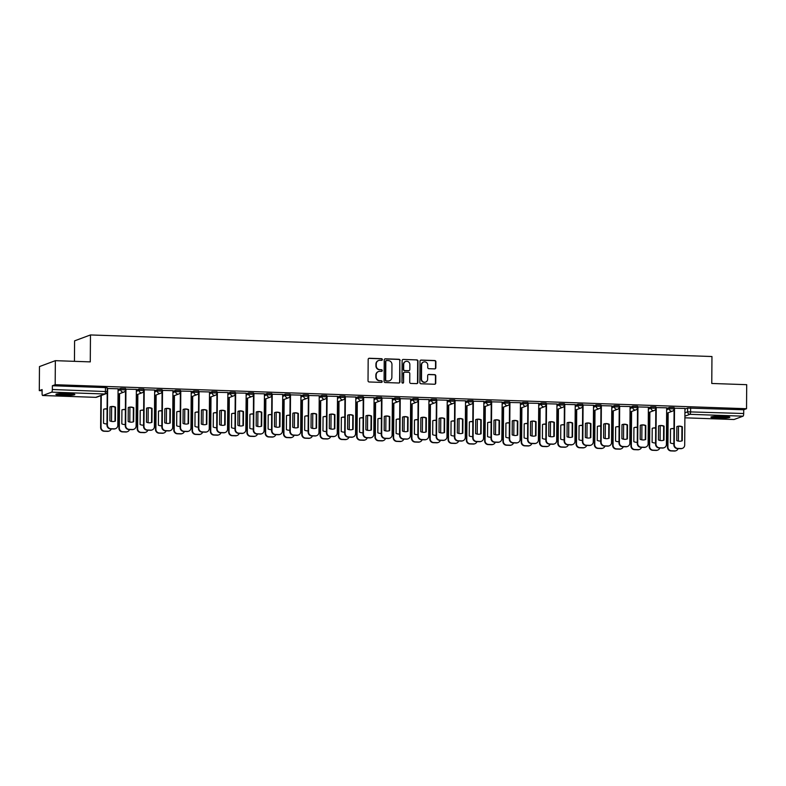 <?xml version="1.0" encoding="UTF-8"?>
<svg xmlns="http://www.w3.org/2000/svg" width="786" height="786" viewBox="0 0 786 786"><rect width="100%" height="100%" fill="white"/><g stroke="black" fill="none" stroke-linecap="round" stroke-linejoin="round"><path stroke-width="1.18" d="M382.36 359.546A0.835 0.806 69.6 0 0 381.554 358.691L369.332 358.259A1.189 1.15 69.6 0 0 368.172 359.408L368.025 380.748A1.189 1.15 69.6 0 0 369.165 381.976L381.387 382.399A0.835 0.806 69.6 0 0 382.202 381.603A0.835 0.806 69.6 0 0 381.397 380.738L379.815 380.689A3.812 3.665 69.6 0 1 376.16 376.769L376.18 374.991A3.812 3.665 69.6 0 1 379.884 371.316L381.465 371.375A0.835 0.806 69.6 0 0 382.281 370.57A0.835 0.806 69.6 0 0 381.475 369.715L379.893 369.656A3.812 3.665 69.6 0 1 376.239 365.736L376.258 363.957A3.812 3.665 69.6 0 1 379.962 360.293L381.544 360.352A0.835 0.806 69.6 0 0 382.36 359.546M381.672 360.342A0.835 0.806 69.6 0 0 381.239 358.809L369.017 358.377A1.189 1.15 69.6 0 0 368.752 358.406M381.524 382.399A0.835 0.806 69.6 0 0 381.082 380.856L379.815 380.689M381.603 371.365A0.835 0.806 69.6 0 0 381.161 369.833L379.893 369.656M67.842 393.531A9.471 0.973 -179.6 0 0 55.894 394.385A9.471 0.973 -179.6 0 0 62.89 395.378A9.471 0.973 -179.6 0 0 74.837 394.523A9.471 0.973 -179.6 0 0 67.842 393.531M722.855 416.285A9.471 0.973 -179.6 0 0 710.908 417.14A9.471 0.973 -179.6 0 0 717.903 418.123A9.471 0.973 -179.6 0 0 729.85 417.268A9.471 0.973 -179.6 0 0 722.855 416.285M434.687 368.889A1.189 1.15 69.6 0 0 435.837 367.75L435.886 361.757A1.189 1.15 69.6 0 0 434.737 360.538L421.168 360.067A1.189 1.15 69.6 0 0 420.009 361.206L419.852 382.556A1.189 1.15 69.6 0 0 421.001 383.774L434.579 384.246A1.189 1.15 69.6 0 0 435.739 383.106L435.788 375.875A1.189 1.15 69.6 0 0 434.638 374.647L428.832 374.441A1.189 1.15 69.6 0 0 427.672 375.59L427.653 379.176A3.193 3.065 69.6 0 1 425.678 382.055A3.193 3.065 69.6 0 1 421.493 378.96L421.591 364.91A3.193 3.065 69.6 0 1 423.556 362.032A3.193 3.065 69.6 0 1 427.751 365.126L427.731 367.465A1.189 1.15 69.6 0 0 428.871 368.693L434.687 368.889M51.689 392.155L42.699 395.496A2.427 0.629 -88 0 1 42.631 395.505A2.427 0.629 -88 0 1 42.08 393.314L42.11 389.571L39.3 390.622L39.467 366.581L55.344 360.666L90.272 361.884L90.469 334.944L711.959 356.53L711.772 383.47L746.7 384.678L746.533 408.72L55.177 384.708L52.367 385.749L52.338 389.502L107.23 391.595L107.26 387.852L105.471 387.596L105.442 391.34A2.427 0.629 -88 0 1 104.793 393.992L51.689 392.155A2.427 0.629 -88 0 0 52.338 389.502M55.344 360.666L55.177 384.708M400.103 360.519A1.189 1.15 69.6 0 0 398.954 359.29L385.386 358.819A1.189 1.15 69.6 0 0 384.226 359.968L384.069 381.308A1.189 1.15 69.6 0 0 385.219 382.536L398.797 383.008A1.189 1.15 69.6 0 0 399.956 381.858L399.779 360.636A1.189 1.15 69.6 0 0 398.64 359.408L385.061 358.937A1.189 1.15 69.6 0 0 384.806 358.956M403.277 359.438L416.845 359.909A1.189 1.15 69.6 0 1 417.995 361.138L417.847 382.487A1.189 1.15 69.6 0 1 416.688 383.627L410.872 383.43A1.189 1.15 69.6 0 1 409.732 382.202L409.791 373.546A1.189 1.15 69.6 0 0 408.651 372.318L404.79 372.181A1.189 1.15 69.6 0 0 403.64 373.33L403.572 382.34A0.835 0.806 69.6 0 1 403.061 383.096A0.835 0.806 69.6 0 1 401.96 382.291L402.118 360.587A1.189 1.15 69.6 0 1 403.277 359.438L416.845 359.909M684.94 409.084L687.642 408.072L687.612 411.825L743.694 413.515A2.427 0.629 92 0 1 743.045 416.167L734.055 419.508A2.427 0.629 92 0 1 733.986 419.518A2.427 0.629 92 0 1 733.928 419.508M39.3 390.622L42.1 390.711M74.444 361.334L74.591 340.849L90.469 334.944M746.533 408.72L743.723 409.761L743.694 413.515M118.077 388.775L107.26 388.51M136.361 389.404L125.544 389.139M154.655 390.043L143.828 389.777M172.94 390.671L162.113 390.416M191.224 391.31L180.397 391.045M209.508 391.949L198.691 391.683M217.368 392.185L217.113 428.802A3.645 3.498 69.6 0 0 220.601 432.546L224 432.664A3.645 3.498 69.6 0 0 227.537 429.156L227.891 392.548L216.975 392.312M235.653 392.813L235.397 429.431A3.645 3.498 69.6 0 0 238.885 433.174L242.285 433.292A3.645 3.498 69.6 0 0 245.831 429.795L246.175 393.187L235.26 392.951M253.937 393.452L253.681 430.07A3.645 3.498 69.6 0 0 257.169 433.813L260.569 433.931A3.645 3.498 69.6 0 0 264.116 430.433L264.46 393.815L253.544 393.59M272.221 394.091L271.966 430.699A3.645 3.498 69.6 0 0 275.454 434.452L278.853 434.57A3.645 3.498 69.6 0 0 282.4 431.062L282.744 394.454L271.828 394.218M300.94 395.122L290.113 394.857M319.224 395.761L308.407 395.496M337.508 396.39L326.691 396.124M355.803 397.028L344.975 396.763M374.087 397.667L363.26 397.402M392.371 398.296L381.544 398.03M410.656 398.934L399.838 398.669M428.94 399.563L418.123 399.308M447.234 400.202L436.407 399.936M465.518 400.84L454.691 400.575M473.369 401.076L473.113 437.694A3.645 3.498 69.6 0 0 476.601 441.437L480 441.555A3.645 3.498 69.6 0 0 483.547 438.048L483.891 401.44L472.976 401.204M491.653 401.705L491.397 438.323A3.645 3.498 69.6 0 0 494.895 442.066L498.295 442.184A3.645 3.498 69.6 0 0 501.832 438.686L502.175 402.078L491.26 401.843M509.937 402.344L509.682 438.961A3.645 3.498 69.6 0 0 513.179 442.705L516.579 442.823A3.645 3.498 69.6 0 0 520.116 439.325L520.46 402.707L509.554 402.481M528.231 402.982L527.976 439.59A3.645 3.498 69.6 0 0 531.464 443.343L534.863 443.461A3.645 3.498 69.6 0 0 538.4 439.954L538.754 403.346L527.838 403.11M556.95 404.014L546.123 403.749M575.234 404.652L564.407 404.387M593.518 405.281L582.691 405.016M611.803 405.92L600.985 405.655M630.087 406.549L619.27 406.293M648.371 407.187L637.554 406.922M666.666 407.826L655.838 407.561M684.95 408.455L674.123 408.189M666.656 408.445L669.358 407.443L669.348 408.769L674.123 408.867L674.133 407.541L669.358 407.443M648.371 407.806L651.073 406.804L651.063 408.13L655.838 408.229L655.848 406.902L651.073 406.804M630.087 407.177L632.789 406.175L632.779 407.502L637.544 407.6L637.554 406.274L632.789 406.175M611.803 406.539L614.495 405.537L614.485 406.863L619.26 406.961L619.27 405.635L614.495 405.537M593.518 405.9L596.21 404.898L596.201 406.234L600.976 406.333L600.985 404.996L596.21 404.898M575.224 405.271L577.926 404.269L577.916 405.596L582.691 405.694L582.701 404.368L577.926 404.269M556.94 404.633L559.642 403.631L559.632 404.957L564.407 405.055L564.417 403.729L559.642 403.631M538.656 404.004L541.358 402.992L541.348 404.328L546.113 404.426L546.123 403.09L541.358 402.992M520.371 403.365L523.063 402.363L523.054 403.69L527.828 403.788L527.838 402.461L523.063 402.363M502.087 402.727L504.779 401.725L504.769 403.051L509.544 403.149L509.554 401.823L504.779 401.725M483.793 402.098L486.495 401.086L486.485 402.422L491.26 402.52L491.27 401.184L486.495 401.086M465.509 401.459L468.21 400.457L468.201 401.784L472.976 401.882L472.985 400.555L468.21 400.457M447.224 400.821L449.926 399.819L449.916 401.145L454.691 401.243L454.701 399.917L449.926 399.819M428.94 400.192L431.642 399.18L431.632 400.516L436.397 400.614L436.407 399.288L431.642 399.18M410.656 399.553L413.348 398.551L413.338 399.877L418.113 399.976L418.123 398.649L413.348 398.551M392.371 398.915L395.063 397.913L395.053 399.239L399.828 399.337L399.838 398.011L395.063 397.913M374.077 398.286L376.779 397.284L376.769 398.61L381.544 398.708L381.554 397.382L376.779 397.284M355.793 397.647L358.495 396.645L358.485 397.971L363.26 398.07L363.27 396.743L358.495 396.645M337.508 397.018L340.21 396.006L340.2 397.343L344.975 397.441L344.975 396.105L340.21 396.006M319.224 396.38L321.916 395.378L321.906 396.704L326.681 396.802L326.691 395.476L321.916 395.378M300.94 395.741L303.632 394.739L303.622 396.065L308.397 396.164L308.407 394.837L303.632 394.739M282.646 395.112L285.347 394.1L285.338 395.437L290.113 395.535L290.122 394.199L285.347 394.1M264.361 394.474L267.063 393.472L267.053 394.798L271.828 394.896L271.838 393.57L267.063 393.472M246.077 393.835L248.779 392.833L248.769 394.159L253.544 394.258L253.554 392.931L248.779 392.833M227.793 393.206L230.495 392.194L230.485 393.531L235.25 393.629L235.26 392.293L230.495 392.194M209.508 392.568L212.2 391.566L212.191 392.892L216.965 392.99L216.975 391.664L212.2 391.566M191.224 391.929L193.916 390.927L193.906 392.253L198.681 392.352L198.691 391.025L193.916 390.927M172.93 391.3L175.632 390.298L175.622 391.625L180.397 391.723L180.407 390.396L175.632 390.298M154.645 390.662L157.347 389.66L157.338 390.986L162.113 391.084L162.122 389.758L157.347 389.66M136.361 390.023L139.063 389.021L139.053 390.347L143.828 390.455L143.828 389.119L139.063 389.021M118.077 389.394L120.769 388.392L120.769 389.718L125.534 389.817L125.544 388.49L120.769 388.392M743.723 409.761L687.642 408.072M52.367 385.749L105.471 387.596M125.505 391.575L124.787 391.556M143.789 392.214L143.072 392.185M162.073 392.843L161.366 392.823M180.358 393.481L179.65 393.462M198.652 394.12L197.934 394.091M216.936 394.749L216.219 394.729M235.22 395.387L234.503 395.358M253.505 396.026L252.787 395.997M271.789 396.655L271.082 396.635M290.083 397.294L289.366 397.264M308.367 397.932L307.65 397.903M326.652 398.561L325.935 398.541M344.936 399.2L344.219 399.17M363.22 399.828L362.513 399.809M381.505 400.467L380.797 400.447M399.799 401.106L399.082 401.076M418.083 401.734L417.366 401.715M436.368 402.373L435.65 402.344M454.652 403.012L453.935 402.982M472.936 403.64L472.229 403.621M491.23 404.279L490.513 404.25M509.515 404.918L508.797 404.888M527.799 405.547L527.082 405.527M546.083 406.185L545.366 406.156M564.368 406.814L563.66 406.794M582.652 407.453L581.945 407.433M600.946 408.091L600.229 408.062M619.23 408.72L618.513 408.7M637.515 409.359L636.798 409.339M655.799 409.997L655.082 409.968M674.083 410.626L673.376 410.606M378.449 360.577A3.812 3.665 69.6 0 0 375.934 364.075L376.258 363.957M379.579 369.774A3.812 3.665 69.6 0 1 375.924 365.854L375.934 364.075M378.371 371.601A3.812 3.665 69.6 0 0 375.855 375.109L376.18 374.991M379.5 380.807A3.812 3.665 69.6 0 1 375.846 376.887L375.855 375.109M399.052 382.988A1.189 1.15 69.6 0 0 399.632 381.976L399.779 360.636M386.633 360.528A0.835 0.806 69.6 0 0 385.828 361.324L385.69 380.06A0.835 0.806 69.6 0 0 386.496 380.915L388.156 380.974A3.812 3.665 69.6 0 0 391.87 377.309L391.959 364.507A3.812 3.665 69.6 0 0 388.304 360.587L386.633 360.528M386.181 360.646A0.835 0.806 69.6 0 0 385.504 361.442L385.828 361.324M389.355 380.817A3.812 3.665 69.6 0 1 387.842 381.092L386.172 381.033A0.835 0.806 69.6 0 1 385.376 380.178L385.504 361.442M416.944 383.607A1.189 1.15 69.6 0 0 417.523 382.605L417.671 361.255A1.189 1.15 69.6 0 0 416.531 360.027M404.22 372.328A1.189 1.15 69.6 0 0 403.316 373.448L403.572 382.34M402.894 383.136A0.835 0.806 69.6 0 0 403.257 382.458M409.85 364.566A3.193 3.065 69.6 0 0 405.664 361.472A3.193 3.065 69.6 0 0 403.699 364.35L403.66 369.302A1.189 1.15 69.6 0 0 404.81 370.52L408.661 370.658A1.189 1.15 69.6 0 0 409.82 369.518L409.85 364.566M405.507 361.531A3.193 3.065 69.6 0 0 403.385 364.468L403.699 364.35M408.926 370.638A1.189 1.15 69.6 0 1 408.347 370.776L404.485 370.648A1.189 1.15 69.6 0 1 403.346 369.42L403.385 364.468M423.399 362.091A3.193 3.065 69.6 0 0 421.276 365.028L421.591 364.91M425.521 382.114A3.193 3.065 69.6 0 1 421.178 379.078L421.276 365.028M434.835 384.226A1.189 1.15 69.6 0 0 435.415 383.224L435.464 375.993A1.189 1.15 69.6 0 0 434.324 374.765L428.517 374.558A1.189 1.15 69.6 0 0 428.252 374.588M434.943 368.87A1.189 1.15 69.6 0 0 435.523 367.868L435.562 361.874A1.189 1.15 69.6 0 0 434.422 360.656L420.844 360.185A1.189 1.15 69.6 0 0 420.589 360.204M107.093 408.867A7.595 7.29 69.6 0 0 103.683 409.241A7.595 7.29 69.6 0 0 103.634 409.27L103.536 423.261A7.595 7.29 69.6 0 0 106.984 423.9M101.266 395.486L101.04 427.348A3.645 3.498 69.6 0 0 104.528 431.101L107.928 431.219A3.645 3.498 69.6 0 0 111.268 428.91M111.514 421.414L111.622 406.608M107.093 409.093A7.595 7.29 69.6 0 0 103.624 409.28M109.225 431.003L108.812 431.16A3.645 3.498 -110.4 0 1 107.515 431.367L104.116 431.249A3.645 3.498 -110.4 0 1 100.628 427.505L101.04 427.348M100.854 395.643L100.628 427.505M109.981 406.902A7.595 7.29 -110.4 0 1 115.493 407.099L115.395 421.09A7.595 7.29 -110.4 0 1 109.883 420.893L109.981 406.902A7.595 7.29 -110.4 0 1 115.08 407.246L114.982 421.227M107.643 388.372L107.387 424.99A3.645 3.498 69.6 0 0 110.885 428.734L114.284 428.851A3.645 3.498 69.6 0 0 115.581 428.645L115.169 428.792A3.645 3.498 -110.4 0 1 113.872 429.009L110.472 428.891A3.645 3.498 -110.4 0 1 106.975 425.138L107.21 391.919M115.581 428.645A3.645 3.498 69.6 0 0 117.821 425.354L118.077 388.736M125.377 409.506A7.595 7.29 69.6 0 0 121.918 409.899L121.82 423.89A7.595 7.29 69.6 0 0 125.269 424.528M119.57 393.707L119.325 427.987A3.645 3.498 69.6 0 0 122.822 431.73L126.222 431.848A3.645 3.498 69.6 0 0 129.552 429.549M129.808 422.053L129.906 407.246M125.377 409.722A7.595 7.29 69.6 0 0 121.918 409.909M127.519 431.642L127.096 431.799A3.645 3.498 -110.4 0 1 125.809 432.005L122.41 431.887A3.645 3.498 -110.4 0 1 118.912 428.144L119.325 427.987M119.158 393.865L118.912 428.144M143.661 410.135A7.595 7.29 69.6 0 0 140.203 410.538L140.105 424.528A7.595 7.29 69.6 0 0 143.563 425.167M137.855 394.346L137.609 428.625A3.645 3.498 69.6 0 0 141.107 432.369L144.506 432.487A3.645 3.498 69.6 0 0 147.837 430.188M148.092 422.691L148.19 407.875M143.661 410.361A7.595 7.29 69.6 0 0 140.203 410.547M145.803 432.28L145.39 432.428A3.645 3.498 -110.4 0 1 144.093 432.644L140.694 432.526A3.645 3.498 -110.4 0 1 137.196 428.773L137.609 428.625M137.442 394.493L137.196 428.773M72.774 393.904A8.194 0.845 0.4 0 1 71.153 394.13A8.194 0.845 0.4 0 1 57.958 393.796M57.182 393.904A9.412 0.963 -179.6 0 0 72.007 394.218A9.412 0.963 -179.6 0 0 73.55 394.022M61.613 393.531A7.595 0.776 -179.6 0 0 69.129 393.59M727.797 416.649A8.194 0.845 0.4 0 1 726.166 416.875A8.194 0.845 0.4 0 1 712.981 416.551M712.195 416.659A9.412 0.963 -179.6 0 0 727.03 416.973A9.412 0.963 -179.6 0 0 728.573 416.776M716.635 416.285A7.595 0.776 -179.6 0 0 724.142 416.334M128.265 407.541A7.595 7.29 -110.4 0 1 128.324 407.512A7.595 7.29 -110.4 0 1 133.777 407.728L133.679 421.718A7.595 7.29 -110.4 0 1 128.167 421.532L128.265 407.541A7.595 7.29 -110.4 0 1 133.365 407.885L133.266 421.866M125.937 389.011L125.681 425.619A3.645 3.498 69.6 0 0 129.169 429.372L132.569 429.49A3.645 3.498 69.6 0 0 133.866 429.274L133.453 429.431A3.645 3.498 -110.4 0 1 132.156 429.637L128.757 429.52A3.645 3.498 -110.4 0 1 125.269 425.776L125.514 390.141M133.866 429.274A3.645 3.498 69.6 0 0 136.106 425.983L136.361 389.365M146.55 408.17A7.595 7.29 -110.4 0 1 152.062 408.366L151.963 422.357A7.595 7.29 -110.4 0 1 146.451 422.161L146.55 408.17A7.595 7.29 -110.4 0 1 151.649 408.514L151.551 422.495M144.221 389.64L143.966 426.258A3.645 3.498 69.6 0 0 147.454 430.001L150.853 430.119A3.645 3.498 69.6 0 0 152.15 429.913L151.737 430.07A3.645 3.498 -110.4 0 1 150.44 430.276L147.041 430.158A3.645 3.498 -110.4 0 1 143.553 426.415L143.799 390.77M152.15 429.913A3.645 3.498 69.6 0 0 154.4 426.621L154.655 390.003M161.955 410.773A7.595 7.29 69.6 0 0 158.546 411.147A7.595 7.29 69.6 0 0 158.487 411.176L158.389 425.167A7.595 7.29 69.6 0 0 161.847 425.806M156.139 394.975L155.903 429.254A3.645 3.498 69.6 0 0 159.391 433.007L162.79 433.125A3.645 3.498 69.6 0 0 166.121 430.816M166.377 423.32L166.475 408.514M161.945 410.99A7.595 7.29 69.6 0 0 158.487 411.186M164.087 432.909L163.675 433.066A3.645 3.498 -110.4 0 1 162.378 433.273L158.978 433.155A3.645 3.498 -110.4 0 1 155.49 429.411L155.903 429.254M155.726 395.132L155.49 429.411M180.24 411.412A7.595 7.29 69.6 0 0 176.771 411.805L176.673 425.796A7.595 7.29 69.6 0 0 180.132 426.434M174.423 395.613L174.187 429.893A3.645 3.498 69.6 0 0 177.675 433.636L181.075 433.754A3.645 3.498 69.6 0 0 184.405 431.455M184.661 423.959L184.769 409.152M180.24 411.628A7.595 7.29 69.6 0 0 176.771 411.815M182.372 433.548L181.959 433.695A3.645 3.498 -110.4 0 1 180.662 433.911L177.263 433.793A3.645 3.498 -110.4 0 1 173.775 430.05L174.187 429.893M174.011 395.771L173.775 430.05M198.524 412.041A7.595 7.29 69.6 0 0 195.056 412.444L194.957 426.434A7.595 7.29 69.6 0 0 198.416 427.073M192.708 396.252L192.472 430.531A3.645 3.498 69.6 0 0 195.96 434.275L199.359 434.393A3.645 3.498 69.6 0 0 202.69 432.094M202.945 424.597L203.053 409.781M198.524 412.267A7.595 7.29 69.6 0 0 195.056 412.454M200.656 434.186L200.243 434.334A3.645 3.498 -110.4 0 1 198.946 434.54L195.547 434.422A3.645 3.498 -110.4 0 1 192.059 430.679L192.472 430.531M192.295 396.399L192.059 430.679M164.834 408.808A7.595 7.29 -110.4 0 1 170.346 408.995L170.248 422.996A7.595 7.29 -110.4 0 1 164.736 422.799L164.834 408.808A7.595 7.29 -110.4 0 1 169.933 409.152L169.835 423.133M162.506 390.278L162.25 426.896A3.645 3.498 69.6 0 0 165.738 430.64L169.137 430.757A3.645 3.498 69.6 0 0 170.434 430.551L170.022 430.699A3.645 3.498 -110.4 0 1 168.725 430.915L165.325 430.797A3.645 3.498 -110.4 0 1 161.837 427.044L162.083 391.408M170.434 430.551A3.645 3.498 69.6 0 0 172.684 427.26L172.94 390.642M183.128 409.447A7.595 7.29 -110.4 0 1 183.187 409.418A7.595 7.29 -110.4 0 1 188.63 409.634L188.532 423.625A7.595 7.29 -110.4 0 1 183.03 423.438L183.128 409.447A7.595 7.29 -110.4 0 1 188.218 409.791L188.119 423.772M180.79 390.907L180.534 427.525A3.645 3.498 69.6 0 0 184.032 431.278L187.422 431.396A3.645 3.498 69.6 0 0 188.719 431.18L188.306 431.337A3.645 3.498 -110.4 0 1 187.009 431.543L183.61 431.426A3.645 3.498 -110.4 0 1 180.122 427.682L180.367 392.047M188.719 431.18A3.645 3.498 69.6 0 0 190.969 427.889L191.224 391.271M201.412 410.076A7.595 7.29 -110.4 0 1 206.924 410.272L206.826 424.263A7.595 7.29 -110.4 0 1 201.314 424.067L201.412 410.076A7.595 7.29 -110.4 0 1 206.512 410.42L206.413 424.401M199.074 391.546L198.819 428.164A3.645 3.498 69.6 0 0 202.316 431.907L205.716 432.025A3.645 3.498 69.6 0 0 207.013 431.819L206.6 431.976A3.645 3.498 -110.4 0 1 205.303 432.182L201.904 432.064A3.645 3.498 -110.4 0 1 198.406 428.321L198.661 392.676M207.013 431.819A3.645 3.498 69.6 0 0 209.253 428.527L209.508 391.909M216.808 412.679A7.595 7.29 69.6 0 0 213.35 413.072L213.252 427.073A7.595 7.29 69.6 0 0 216.7 427.712M210.992 396.881L210.756 431.16A3.645 3.498 69.6 0 0 214.244 434.904L217.643 435.022A3.645 3.498 69.6 0 0 220.984 432.722M221.23 425.226L221.338 410.42M216.808 412.896A7.595 7.29 69.6 0 0 213.35 413.092M218.94 434.815L218.528 434.972A3.645 3.498 -110.4 0 1 217.231 435.179L213.831 435.061A3.645 3.498 -110.4 0 1 210.343 431.317L210.756 431.16M210.579 397.038L210.343 431.317M219.697 410.714A7.595 7.29 -110.4 0 1 225.209 410.901L225.11 424.892A7.595 7.29 -110.4 0 1 225.051 424.921A7.595 7.29 -110.4 0 1 219.599 424.705L219.697 410.714A7.595 7.29 -110.4 0 1 224.796 411.058L224.698 425.039M225.297 432.457L224.884 432.605A3.645 3.498 -110.4 0 1 223.588 432.811L220.188 432.693A3.645 3.498 -110.4 0 1 216.7 428.95L216.946 393.314M235.093 413.318A7.595 7.29 69.6 0 0 231.634 413.711L231.536 427.702A7.595 7.29 69.6 0 0 234.994 428.341M229.286 397.52L229.04 431.799A3.645 3.498 69.6 0 0 232.538 435.542L235.938 435.66A3.645 3.498 69.6 0 0 239.268 433.361M239.524 425.865L239.622 411.058M235.093 413.534A7.595 7.29 69.6 0 0 231.634 413.721M237.234 435.454L236.822 435.601A3.645 3.498 -110.4 0 1 235.525 435.817L232.125 435.699A3.645 3.498 -110.4 0 1 228.628 431.946L229.04 431.799M228.873 397.677L228.628 431.946M237.981 411.353A7.595 7.29 -110.4 0 1 238.04 411.324A7.595 7.29 -110.4 0 1 243.493 411.54L243.395 425.531A7.595 7.29 -110.4 0 1 237.883 425.344L237.981 411.353A7.595 7.29 -110.4 0 1 243.08 411.697L242.982 425.678M243.581 433.086L243.169 433.243A3.645 3.498 -110.4 0 1 241.872 433.45L238.472 433.332A3.645 3.498 -110.4 0 1 234.985 429.588L235.23 393.943M253.377 413.947A7.595 7.29 69.6 0 0 249.919 414.35L249.82 428.341A7.595 7.29 69.6 0 0 253.279 428.979M247.57 398.158L247.325 432.428A3.645 3.498 69.6 0 0 250.822 436.181L254.222 436.299A3.645 3.498 69.6 0 0 257.553 434M257.808 426.493L257.906 411.687M253.377 414.173A7.595 7.29 69.6 0 0 249.919 414.36M255.519 436.083L255.106 436.24A3.645 3.498 -110.4 0 1 253.809 436.446L250.41 436.328A3.645 3.498 -110.4 0 1 246.912 432.585L247.325 432.428M247.158 398.305L246.912 432.585M256.265 411.992A7.595 7.29 -110.4 0 1 261.365 412.326L261.266 426.307M261.866 433.725L261.453 433.872A3.645 3.498 -110.4 0 1 260.156 434.088L256.757 433.97A3.645 3.498 -110.4 0 1 253.269 430.217L253.514 394.582M261.679 426.169L261.777 412.178A7.595 7.29 -110.4 0 0 256.265 411.982L256.167 425.973A7.595 7.29 -110.4 0 0 261.679 426.169L261.561 426.209M271.671 414.586A7.595 7.29 69.6 0 0 268.203 414.979L268.105 428.979A7.595 7.29 69.6 0 0 271.563 429.618M265.855 398.787L265.619 433.066A3.645 3.498 69.6 0 0 269.107 436.81L272.506 436.928A3.645 3.498 69.6 0 0 275.837 434.629M276.092 427.132L276.191 412.326M271.661 414.802A7.595 7.29 69.6 0 0 268.203 414.988M273.803 436.721L273.39 436.878A3.645 3.498 -110.4 0 1 272.094 437.085L268.694 436.967A3.645 3.498 -110.4 0 1 265.206 433.224L265.619 433.066M265.442 398.944L265.206 433.224M274.56 412.63A7.595 7.29 -110.4 0 1 279.649 412.964L279.551 426.945M280.15 434.353L279.737 434.511A3.645 3.498 -110.4 0 1 278.44 434.717L275.041 434.599A3.645 3.498 -110.4 0 1 271.553 430.856L271.799 395.22M279.963 426.798L280.062 412.807A7.595 7.29 -110.4 0 0 274.56 412.621L274.461 426.611A7.595 7.29 -110.4 0 0 279.904 426.827A7.595 7.29 -110.4 0 0 279.963 426.798L279.855 426.847M289.955 415.214A7.595 7.29 69.6 0 0 286.487 415.617L286.389 429.608A7.595 7.29 69.6 0 0 289.847 430.247M284.139 399.426L283.903 433.705A3.645 3.498 69.6 0 0 287.391 437.448L290.791 437.566A3.645 3.498 69.6 0 0 294.121 435.267M294.377 427.771L294.485 412.955M289.955 415.44A7.595 7.29 69.6 0 0 286.487 415.627M292.087 437.36L291.675 437.507A3.645 3.498 -110.4 0 1 290.378 437.723L286.978 437.606A3.645 3.498 -110.4 0 1 283.491 433.852L283.903 433.705M283.726 399.583L283.491 433.852M308.24 415.853A7.595 7.29 69.6 0 0 304.83 416.226A7.595 7.29 69.6 0 0 304.772 416.256L304.683 430.247A7.595 7.29 69.6 0 0 308.132 430.885M302.423 400.064L302.188 434.334A3.645 3.498 69.6 0 0 305.675 438.087L309.075 438.205A3.645 3.498 69.6 0 0 312.415 435.896M312.661 428.399L312.769 413.593M308.24 416.079A7.595 7.29 69.6 0 0 304.772 416.266M310.372 437.989L309.959 438.146A3.645 3.498 -110.4 0 1 308.662 438.352L305.263 438.234A3.645 3.498 -110.4 0 1 301.775 434.491L302.188 434.334M302.011 400.212L301.775 434.491M326.524 416.492A7.595 7.29 69.6 0 0 323.066 416.885L322.967 430.875A7.595 7.29 69.6 0 0 326.416 431.524M320.717 400.693L320.472 434.972A3.645 3.498 69.6 0 0 323.97 438.716L327.369 438.834A3.645 3.498 69.6 0 0 330.7 436.535M330.955 429.038L331.053 414.232M326.524 416.708A7.595 7.29 69.6 0 0 323.066 416.894M328.656 438.627L328.243 438.785A3.645 3.498 -110.4 0 1 326.956 438.991L323.557 438.873A3.645 3.498 -110.4 0 1 320.059 435.13L320.472 434.972M320.305 400.85L320.059 435.13M344.808 417.12A7.595 7.29 69.6 0 0 341.35 417.523L341.252 431.514A7.595 7.29 69.6 0 0 344.71 432.153M339.002 401.332L338.756 435.611A3.645 3.498 69.6 0 0 342.254 439.354L345.653 439.472A3.645 3.498 69.6 0 0 348.984 437.173M349.239 429.677L349.338 414.861M344.808 417.346A7.595 7.29 69.6 0 0 341.35 417.533M346.95 439.266L346.538 439.413A3.645 3.498 -110.4 0 1 345.241 439.629L341.841 439.512A3.645 3.498 -110.4 0 1 338.344 435.758L338.756 435.611M338.589 401.479L338.344 435.758M363.103 417.759A7.595 7.29 69.6 0 0 359.693 418.132A7.595 7.29 69.6 0 0 359.634 418.162L359.536 432.153A7.595 7.29 69.6 0 0 362.994 432.791M357.286 401.96L357.05 436.24A3.645 3.498 69.6 0 0 360.538 439.993L363.938 440.111A3.645 3.498 69.6 0 0 367.268 437.802M367.524 430.306L367.622 415.499M363.093 417.985A7.595 7.29 69.6 0 0 359.634 418.172M365.235 439.895L364.822 440.052A3.645 3.498 -110.4 0 1 363.525 440.258L360.126 440.14A3.645 3.498 -110.4 0 1 356.638 436.397L357.05 436.24M356.873 402.118L356.638 436.397M381.387 418.398A7.595 7.29 69.6 0 0 377.919 418.791L377.82 432.781A7.595 7.29 69.6 0 0 381.279 433.42M375.57 402.599L375.335 436.878A3.645 3.498 69.6 0 0 378.823 440.622L382.222 440.74A3.645 3.498 69.6 0 0 385.553 438.441M385.808 430.944L385.916 416.138M381.387 418.614A7.595 7.29 69.6 0 0 377.919 418.8M383.519 440.533L383.106 440.691A3.645 3.498 -110.4 0 1 381.809 440.897L378.41 440.779A3.645 3.498 -110.4 0 1 374.922 437.036L375.335 436.878M375.158 402.756L374.922 437.036M292.844 413.249A7.595 7.29 -110.4 0 1 298.346 413.446L298.248 427.437A7.595 7.29 -110.4 0 1 292.746 427.25L292.844 413.249A7.595 7.29 -110.4 0 1 297.933 413.603L297.835 427.584M290.506 394.719L290.25 431.337A3.645 3.498 69.6 0 0 293.748 435.08L297.147 435.198A3.645 3.498 69.6 0 0 298.444 434.992L298.032 435.149A3.645 3.498 -110.4 0 1 296.735 435.356L293.335 435.238A3.645 3.498 -110.4 0 1 289.838 431.494L290.093 395.849M298.444 434.992A3.645 3.498 69.6 0 0 300.684 431.701L300.94 395.083M311.128 413.888A7.595 7.29 -110.4 0 1 316.64 414.084L316.542 428.075A7.595 7.29 -110.4 0 1 311.03 427.879L311.128 413.888A7.595 7.29 -110.4 0 1 316.227 414.232L316.129 428.213M308.79 395.358L308.534 431.976A3.645 3.498 69.6 0 0 312.032 435.719L315.432 435.837A3.645 3.498 69.6 0 0 316.729 435.631L316.316 435.778A3.645 3.498 -110.4 0 1 315.019 435.994L311.62 435.876A3.645 3.498 -110.4 0 1 308.122 432.123L308.377 396.488M316.729 435.631A3.645 3.498 69.6 0 0 318.969 432.339L319.224 395.722M329.413 414.527A7.595 7.29 -110.4 0 1 329.472 414.497A7.595 7.29 -110.4 0 1 334.924 414.713L334.826 428.704A7.595 7.29 -110.4 0 1 334.767 428.734A7.595 7.29 -110.4 0 1 329.314 428.517L329.413 414.527A7.595 7.29 -110.4 0 1 334.512 414.87L334.414 428.851M327.084 395.997L326.829 432.605A3.645 3.498 69.6 0 0 330.317 436.358L333.716 436.476A3.645 3.498 69.6 0 0 335.013 436.259L334.6 436.417A3.645 3.498 -110.4 0 1 333.303 436.623L329.904 436.505A3.645 3.498 -110.4 0 1 326.416 432.762L326.662 397.127M335.013 436.259A3.645 3.498 69.6 0 0 337.253 432.968L337.508 396.35M347.697 415.155A7.595 7.29 -110.4 0 1 353.209 415.352L353.111 429.343A7.595 7.29 -110.4 0 1 347.599 429.146L347.697 415.155A7.595 7.29 -110.4 0 1 352.796 415.499L352.698 429.49M345.368 396.625L345.113 433.243A3.645 3.498 69.6 0 0 348.601 436.987L352 437.104A3.645 3.498 69.6 0 0 353.297 436.898L352.885 437.055A3.645 3.498 -110.4 0 1 351.588 437.262L348.188 437.144A3.645 3.498 -110.4 0 1 344.7 433.4L344.946 397.755M353.297 436.898A3.645 3.498 69.6 0 0 355.547 433.607L355.803 396.989M365.981 415.794A7.595 7.29 -110.4 0 1 371.493 415.981L371.395 429.981A7.595 7.29 -110.4 0 1 365.883 429.785L365.981 415.794A7.595 7.29 -110.4 0 1 371.08 416.138L370.982 430.119M363.653 397.264L363.397 433.882A3.645 3.498 69.6 0 0 366.885 437.625L370.285 437.743A3.645 3.498 69.6 0 0 371.582 437.537L371.169 437.684A3.645 3.498 -110.4 0 1 369.872 437.9L366.473 437.782A3.645 3.498 -110.4 0 1 362.985 434.029L363.23 398.394M371.582 437.537A3.645 3.498 69.6 0 0 373.831 434.245L374.087 397.628M384.275 416.433A7.595 7.29 -110.4 0 1 384.325 416.403A7.595 7.29 -110.4 0 1 389.777 416.619L389.679 430.61A7.595 7.29 -110.4 0 1 384.177 430.423L384.275 416.433A7.595 7.29 -110.4 0 1 389.365 416.776L389.267 430.757M381.937 397.903L381.682 434.511A3.645 3.498 69.6 0 0 385.169 438.264L388.569 438.382A3.645 3.498 69.6 0 0 389.866 438.166L389.453 438.323A3.645 3.498 -110.4 0 1 388.156 438.529L384.757 438.411A3.645 3.498 -110.4 0 1 381.269 434.668L381.515 399.033M389.866 438.166A3.645 3.498 69.6 0 0 392.116 434.874L392.371 398.256M399.671 419.026A7.595 7.29 69.6 0 0 396.203 419.429L396.105 433.42A7.595 7.29 69.6 0 0 399.563 434.059M393.855 403.238L393.619 437.517A3.645 3.498 69.6 0 0 397.107 441.26L400.506 441.378A3.645 3.498 69.6 0 0 403.837 439.079M404.092 431.583L404.2 416.767M399.671 419.252A7.595 7.29 69.6 0 0 396.203 419.439M401.803 441.172L401.391 441.319A3.645 3.498 -110.4 0 1 400.094 441.536L396.694 441.408A3.645 3.498 -110.4 0 1 393.206 437.664L393.619 437.517M393.442 403.385L393.206 437.664M402.56 417.061A7.595 7.29 -110.4 0 1 408.072 417.258L407.973 431.249A7.595 7.29 -110.4 0 1 402.461 431.052L402.56 417.061A7.595 7.29 -110.4 0 1 407.659 417.405L407.561 431.386M400.221 398.531L399.966 435.149A3.645 3.498 69.6 0 0 403.464 438.893L406.863 439.01A3.645 3.498 69.6 0 0 408.16 438.804L407.747 438.961A3.645 3.498 -110.4 0 1 406.45 439.168L403.051 439.05A3.645 3.498 -110.4 0 1 399.553 435.306L399.809 399.661M408.16 438.804A3.645 3.498 69.6 0 0 410.4 435.513L410.656 398.895M417.955 419.665A7.595 7.29 69.6 0 0 414.546 420.038A7.595 7.29 69.6 0 0 414.497 420.068L414.399 434.059A7.595 7.29 69.6 0 0 417.847 434.697M412.139 403.866L411.903 438.146A3.645 3.498 69.6 0 0 415.391 441.889L418.791 442.017A3.645 3.498 69.6 0 0 422.131 439.708M422.377 432.212L422.485 417.405M417.955 419.881A7.595 7.29 69.6 0 0 414.497 420.078M420.088 441.801L419.675 441.958A3.645 3.498 -110.4 0 1 418.378 442.164L414.979 442.046A3.645 3.498 -110.4 0 1 411.491 438.303L411.903 438.146M411.726 404.024L411.491 438.303M420.844 417.7A7.595 7.29 -110.4 0 1 426.356 417.887L426.258 431.887A7.595 7.29 -110.4 0 1 420.746 431.691L420.844 417.7A7.595 7.29 -110.4 0 1 425.943 418.044L425.845 432.025M418.516 399.17L418.26 435.788A3.645 3.498 69.6 0 0 421.748 439.531L425.147 439.649A3.645 3.498 69.6 0 0 426.444 439.443L426.032 439.59A3.645 3.498 -110.4 0 1 424.735 439.806L421.335 439.688A3.645 3.498 -110.4 0 1 417.838 435.935L418.093 400.3M426.444 439.443A3.645 3.498 69.6 0 0 428.684 436.142L428.94 399.534M436.24 420.304A7.595 7.29 69.6 0 0 432.781 420.697L432.683 434.687A7.595 7.29 69.6 0 0 436.142 435.326M430.433 404.505L430.188 438.785A3.645 3.498 69.6 0 0 433.685 442.528L437.085 442.646A3.645 3.498 69.6 0 0 440.415 440.347M440.671 432.85L440.769 418.044M436.24 420.52A7.595 7.29 69.6 0 0 432.781 420.707M438.382 442.439L437.969 442.587A3.645 3.498 -110.4 0 1 436.672 442.803L433.273 442.685A3.645 3.498 -110.4 0 1 429.775 438.932L430.188 438.785M430.021 404.662L429.775 438.932M439.128 418.339A7.595 7.29 -110.4 0 1 439.187 418.309A7.595 7.29 -110.4 0 1 444.64 418.525L444.542 432.516A7.595 7.29 -110.4 0 1 439.03 432.329L439.128 418.339A7.595 7.29 -110.4 0 1 444.228 418.683L444.129 432.664M436.8 399.799L436.544 436.417A3.645 3.498 69.6 0 0 440.032 440.17L443.432 440.288A3.645 3.498 69.6 0 0 444.729 440.072L444.316 440.229A3.645 3.498 -110.4 0 1 443.019 440.435L439.62 440.317A3.645 3.498 -110.4 0 1 436.132 436.574L436.377 400.939M444.729 440.072A3.645 3.498 69.6 0 0 446.979 436.78L447.234 400.162M454.524 420.932A7.595 7.29 69.6 0 0 451.066 421.335L450.968 435.326A7.595 7.29 69.6 0 0 454.426 435.965M448.718 405.144L448.472 439.413A3.645 3.498 69.6 0 0 451.97 443.166L455.369 443.284A3.645 3.498 69.6 0 0 458.7 440.985M458.955 433.489L459.053 418.673M454.524 421.158A7.595 7.29 69.6 0 0 451.066 421.345M456.666 443.068L456.253 443.225A3.645 3.498 -110.4 0 1 454.956 443.432L451.557 443.314A3.645 3.498 -110.4 0 1 448.059 439.57L448.472 439.413M448.305 405.291L448.059 439.57M457.413 418.967A7.595 7.29 -110.4 0 1 462.925 419.164L462.826 433.155A7.595 7.29 -110.4 0 1 457.314 432.958L457.413 418.967A7.595 7.29 -110.4 0 1 462.512 419.311L462.414 433.292M455.084 400.438L454.829 437.055A3.645 3.498 69.6 0 0 458.317 440.799L461.716 440.917A3.645 3.498 69.6 0 0 463.013 440.71L462.6 440.858A3.645 3.498 -110.4 0 1 461.303 441.074L457.904 440.956A3.645 3.498 -110.4 0 1 454.416 437.213L454.662 401.567M463.013 440.71A3.645 3.498 69.6 0 0 465.263 437.419L465.518 400.801M472.818 421.571A7.595 7.29 69.6 0 0 469.35 421.964L469.252 435.965A7.595 7.29 69.6 0 0 472.71 436.603M467.002 405.773L466.766 440.052A3.645 3.498 69.6 0 0 470.254 443.795L473.653 443.913A3.645 3.498 69.6 0 0 476.984 441.614M477.24 434.118L477.338 419.311M472.808 421.787A7.595 7.29 69.6 0 0 469.35 421.984M474.95 443.707L474.538 443.864A3.645 3.498 -110.4 0 1 473.241 444.07L469.841 443.952A3.645 3.498 -110.4 0 1 466.353 440.209L466.766 440.052M466.589 405.93L466.353 440.209M475.697 419.616A7.595 7.29 -110.4 0 1 480.796 419.95L480.698 433.931M481.297 441.339L480.885 441.496A3.645 3.498 -110.4 0 1 479.588 441.703L476.188 441.585A3.645 3.498 -110.4 0 1 472.7 437.841L472.946 402.206M481.111 433.784L481.209 419.793A7.595 7.29 -110.4 0 0 475.707 419.606L475.609 433.597A7.595 7.29 -110.4 0 0 481.052 433.813A7.595 7.29 -110.4 0 0 481.111 433.784L481.003 433.833M491.103 422.2A7.595 7.29 69.6 0 0 487.634 422.603L487.536 436.594A7.595 7.29 69.6 0 0 490.995 437.232M485.286 406.411L485.05 440.691A3.645 3.498 69.6 0 0 488.538 444.434L491.938 444.552A3.645 3.498 69.6 0 0 495.268 442.253M495.524 434.756L495.632 419.95M491.103 422.426A7.595 7.29 69.6 0 0 487.634 422.613M493.235 444.345L492.822 444.493A3.645 3.498 -110.4 0 1 491.525 444.709L488.126 444.591A3.645 3.498 -110.4 0 1 484.638 440.838L485.05 440.691M484.874 406.568L484.638 440.838M493.991 420.255A7.595 7.29 -110.4 0 1 499.081 420.589L498.982 434.57M499.591 441.978L499.169 442.135A3.645 3.498 -110.4 0 1 497.882 442.341L494.482 442.223A3.645 3.498 -110.4 0 1 490.985 438.48L491.24 402.835M499.395 434.422L499.493 420.431A7.595 7.29 -110.4 0 0 493.991 420.235L493.893 434.236A7.595 7.29 -110.4 0 0 499.395 434.422L499.287 434.462M509.387 422.839A7.595 7.29 69.6 0 0 505.919 423.241L505.83 437.232A7.595 7.29 69.6 0 0 509.279 437.871M503.571 407.05L503.335 441.319A3.645 3.498 69.6 0 0 506.823 445.072L510.222 445.19A3.645 3.498 69.6 0 0 513.563 442.891M513.808 435.385L513.916 420.579M509.387 423.065A7.595 7.29 69.6 0 0 505.919 423.251M511.519 444.974L511.106 445.131A3.645 3.498 -110.4 0 1 509.809 445.338L506.41 445.22A3.645 3.498 -110.4 0 1 502.922 441.477L503.335 441.319M503.158 407.197L502.922 441.477M512.275 420.883A7.595 7.29 -110.4 0 1 517.375 421.217L517.276 435.198M517.876 442.616L517.463 442.764A3.645 3.498 -110.4 0 1 516.166 442.98L512.767 442.862A3.645 3.498 -110.4 0 1 509.269 439.109L509.525 403.473M517.689 435.061L517.787 421.07A7.595 7.29 -110.4 0 0 512.275 420.874L512.177 434.864A7.595 7.29 -110.4 0 0 517.689 435.061L517.571 435.1M527.671 423.477A7.595 7.29 69.6 0 0 524.213 423.87L524.115 437.871A7.595 7.29 69.6 0 0 527.563 438.509M521.865 407.679L521.619 441.958A3.645 3.498 69.6 0 0 525.117 445.701L528.516 445.819A3.645 3.498 69.6 0 0 531.847 443.52M532.102 436.024L532.201 421.217M527.671 423.693A7.595 7.29 69.6 0 0 524.213 423.88M529.803 445.613L529.391 445.77A3.645 3.498 -110.4 0 1 528.104 445.976L524.704 445.859A3.645 3.498 -110.4 0 1 521.206 442.115L521.619 441.958M521.452 407.836L521.206 442.115M530.56 421.522A7.595 7.29 -110.4 0 1 535.659 421.856L535.561 435.837M536.16 443.245L535.747 443.402A3.645 3.498 -110.4 0 1 534.451 443.609L531.051 443.491A3.645 3.498 -110.4 0 1 527.563 439.747L527.809 404.112M535.973 435.69L536.072 421.699A7.595 7.29 -110.4 0 0 530.56 421.512L530.462 435.503A7.595 7.29 -110.4 0 0 535.914 435.719A7.595 7.29 -110.4 0 0 535.973 435.69L535.856 435.739M545.956 424.106A7.595 7.29 69.6 0 0 542.497 424.509L542.399 438.5A7.595 7.29 69.6 0 0 545.857 439.138M540.149 408.317L539.903 442.597A3.645 3.498 69.6 0 0 543.401 446.34L546.801 446.458A3.645 3.498 69.6 0 0 550.131 444.159M550.387 436.662L550.485 421.846M545.956 424.332A7.595 7.29 69.6 0 0 542.497 424.519M548.097 446.252L547.685 446.399A3.645 3.498 -110.4 0 1 546.388 446.615L542.988 446.497A3.645 3.498 -110.4 0 1 539.491 442.744L539.903 442.597M539.736 408.474L539.491 442.744M548.844 422.141A7.595 7.29 -110.4 0 1 554.356 422.337L554.258 436.328A7.595 7.29 -110.4 0 1 548.746 436.142L548.844 422.141A7.595 7.29 -110.4 0 1 553.943 422.495L553.845 436.476M546.516 403.611L546.26 440.229A3.645 3.498 69.6 0 0 549.748 443.972L553.148 444.09A3.645 3.498 69.6 0 0 554.444 443.884L554.032 444.041A3.645 3.498 -110.4 0 1 552.735 444.247L549.335 444.129A3.645 3.498 -110.4 0 1 545.848 440.386L546.093 404.741M554.444 443.884A3.645 3.498 69.6 0 0 556.694 440.592L556.95 403.975M564.25 424.745A7.595 7.29 69.6 0 0 560.84 425.118A7.595 7.29 69.6 0 0 560.782 425.147L560.683 439.138A7.595 7.29 69.6 0 0 564.142 439.777M558.433 408.956L558.198 443.225A3.645 3.498 69.6 0 0 561.685 446.979L565.085 447.096A3.645 3.498 69.6 0 0 568.416 444.788M568.671 437.291L568.769 422.485M564.24 424.971A7.595 7.29 69.6 0 0 560.782 425.157M566.382 446.88L565.969 447.038A3.645 3.498 -110.4 0 1 564.672 447.244L561.273 447.126A3.645 3.498 -110.4 0 1 557.785 443.383L558.198 443.225M558.021 409.103L557.785 443.383M567.128 422.78A7.595 7.29 -110.4 0 1 572.64 422.976L572.542 436.967A7.595 7.29 -110.4 0 1 567.03 436.77L567.128 422.78A7.595 7.29 -110.4 0 1 572.228 423.123L572.129 437.104M564.8 404.25L564.545 440.867A3.645 3.498 69.6 0 0 568.032 444.611L571.432 444.729A3.645 3.498 69.6 0 0 572.729 444.522L572.316 444.67A3.645 3.498 -110.4 0 1 571.019 444.886L567.62 444.768A3.645 3.498 -110.4 0 1 564.132 441.015L564.377 405.38M572.729 444.522A3.645 3.498 69.6 0 0 574.979 441.231L575.234 404.613M582.534 425.383A7.595 7.29 69.6 0 0 579.066 425.776L578.968 439.767A7.595 7.29 69.6 0 0 582.426 440.406M576.718 409.585L576.482 443.864A3.645 3.498 69.6 0 0 579.97 447.607L583.369 447.725A3.645 3.498 69.6 0 0 586.7 445.426M586.955 437.93L587.063 423.123M582.534 425.599A7.595 7.29 69.6 0 0 579.066 425.786M584.666 447.519L584.253 447.676A3.645 3.498 -110.4 0 1 582.957 447.882L579.557 447.765A3.645 3.498 -110.4 0 1 576.069 444.021L576.482 443.864M576.305 409.742L576.069 444.021M585.423 423.418A7.595 7.29 -110.4 0 1 585.472 423.389A7.595 7.29 -110.4 0 1 590.925 423.605L590.826 437.596A7.595 7.29 -110.4 0 1 590.767 437.625A7.595 7.29 -110.4 0 1 585.324 437.409L585.423 423.418A7.595 7.29 -110.4 0 1 590.512 423.762L590.414 437.743M583.084 404.888L582.829 441.496A3.645 3.498 69.6 0 0 586.317 445.249L589.716 445.367A3.645 3.498 69.6 0 0 591.013 445.151L590.6 445.308A3.645 3.498 -110.4 0 1 589.303 445.515L585.904 445.397A3.645 3.498 -110.4 0 1 582.416 441.653L582.662 406.018M591.013 445.151A3.645 3.498 69.6 0 0 593.263 441.86L593.518 405.242M600.818 426.012A7.595 7.29 69.6 0 0 597.35 426.415L597.252 440.406A7.595 7.29 69.6 0 0 600.71 441.044M595.002 410.223L594.766 444.503A3.645 3.498 69.6 0 0 598.254 448.246L601.654 448.364A3.645 3.498 69.6 0 0 604.984 446.065M605.24 438.568L605.348 423.752M600.818 426.238A7.595 7.29 69.6 0 0 597.35 426.425M602.95 448.158L602.538 448.305A3.645 3.498 -110.4 0 1 601.241 448.521L597.841 448.403A3.645 3.498 -110.4 0 1 594.354 444.65L594.766 444.503M594.589 410.371L594.354 444.65M603.707 424.047A7.595 7.29 -110.4 0 1 609.219 424.244L609.121 438.234A7.595 7.29 -110.4 0 1 603.609 438.038L603.707 424.047A7.595 7.29 -110.4 0 1 608.796 424.391L608.708 438.382M601.369 405.517L601.113 442.135A3.645 3.498 69.6 0 0 604.611 445.878L608.01 445.996A3.645 3.498 69.6 0 0 609.307 445.79L608.895 445.947A3.645 3.498 -110.4 0 1 607.598 446.153L604.198 446.035A3.645 3.498 -110.4 0 1 600.701 442.292L600.956 406.647M609.307 445.79A3.645 3.498 69.6 0 0 611.547 442.498L611.803 405.881M619.103 426.651A7.595 7.29 69.6 0 0 615.693 427.024A7.595 7.29 69.6 0 0 615.644 427.053L615.546 441.044A7.595 7.29 69.6 0 0 618.995 441.683M613.286 410.852L613.051 445.131A3.645 3.498 69.6 0 0 616.538 448.885L619.938 449.002A3.645 3.498 69.6 0 0 623.278 446.694M623.524 439.197L623.632 424.391M619.103 426.867A7.595 7.29 69.6 0 0 615.644 427.063M621.235 448.786L620.822 448.944A3.645 3.498 -110.4 0 1 619.525 449.15L616.126 449.032A3.645 3.498 -110.4 0 1 612.638 445.289L613.051 445.131M612.874 411.009L612.638 445.289M621.991 424.686A7.595 7.29 -110.4 0 1 627.503 424.872L627.405 438.873A7.595 7.29 -110.4 0 1 621.893 438.676L621.991 424.686A7.595 7.29 -110.4 0 1 627.09 425.03L626.992 439.01M619.663 406.156L619.397 442.773A3.645 3.498 69.6 0 0 622.895 446.517L626.295 446.635A3.645 3.498 69.6 0 0 627.592 446.428L627.179 446.576A3.645 3.498 -110.4 0 1 625.882 446.792L622.483 446.674A3.645 3.498 -110.4 0 1 618.985 442.921L619.24 407.286M627.592 446.428A3.645 3.498 69.6 0 0 629.832 443.137L630.087 406.519M637.387 427.289A7.595 7.29 69.6 0 0 633.929 427.682L633.83 441.673A7.595 7.29 69.6 0 0 637.289 442.312M631.58 411.491L631.335 445.77A3.645 3.498 69.6 0 0 634.833 449.513L638.232 449.631A3.645 3.498 69.6 0 0 641.563 447.332M641.818 439.836L641.916 425.03M637.387 427.505A7.595 7.29 69.6 0 0 633.929 427.692M639.529 449.425L639.116 449.582A3.645 3.498 -110.4 0 1 637.819 449.789L634.42 449.671A3.645 3.498 -110.4 0 1 630.922 445.927L631.335 445.77M631.168 411.648L630.922 445.927M640.276 425.324A7.595 7.29 -110.4 0 1 640.335 425.295A7.595 7.29 -110.4 0 1 645.787 425.511L645.689 439.502A7.595 7.29 -110.4 0 1 640.177 439.315L640.276 425.324A7.595 7.29 -110.4 0 1 645.375 425.668L645.277 439.649M637.947 406.784L637.692 443.402A3.645 3.498 69.6 0 0 641.18 447.155L644.579 447.273A3.645 3.498 69.6 0 0 645.876 447.057L645.463 447.214A3.645 3.498 -110.4 0 1 644.166 447.421L640.767 447.303A3.645 3.498 -110.4 0 1 637.279 443.559L637.525 407.924M645.876 447.057A3.645 3.498 69.6 0 0 648.126 443.766L648.381 407.148M655.671 427.918A7.595 7.29 69.6 0 0 652.213 428.321L652.115 442.312A7.595 7.29 69.6 0 0 655.573 442.95M649.865 412.129L649.619 446.409A3.645 3.498 69.6 0 0 653.117 450.152L656.516 450.27A3.645 3.498 69.6 0 0 659.847 447.971M660.102 440.474L660.201 425.658M655.671 428.144A7.595 7.29 69.6 0 0 652.213 428.331M657.813 450.064L657.401 450.211A3.645 3.498 -110.4 0 1 656.104 450.417L652.704 450.299A3.645 3.498 -110.4 0 1 649.207 446.556L649.619 446.409M649.452 412.277L649.207 446.556M658.56 425.953A7.595 7.29 -110.4 0 1 664.072 426.15L663.973 440.14A7.595 7.29 -110.4 0 1 658.462 439.944L658.56 425.953A7.595 7.29 -110.4 0 1 663.659 426.297L663.561 440.278M656.231 407.423L655.976 444.041A3.645 3.498 69.6 0 0 659.464 447.784L662.863 447.902A3.645 3.498 69.6 0 0 664.16 447.696L663.748 447.853A3.645 3.498 -110.4 0 1 662.451 448.059L659.051 447.941A3.645 3.498 -110.4 0 1 655.563 444.198L655.809 408.553M664.16 447.696A3.645 3.498 69.6 0 0 666.41 444.404L666.666 407.787M673.966 428.557A7.595 7.29 69.6 0 0 670.497 428.95L670.399 442.95A7.595 7.29 69.6 0 0 673.857 443.589M668.149 412.758L667.913 447.038A3.645 3.498 69.6 0 0 671.401 450.781L674.801 450.899A3.645 3.498 69.6 0 0 678.131 448.6M678.387 441.103L678.485 426.297M673.956 428.773A7.595 7.29 69.6 0 0 670.497 428.969M676.098 450.692L675.685 450.85A3.645 3.498 -110.4 0 1 674.388 451.056L670.989 450.938A3.645 3.498 -110.4 0 1 667.501 447.195L667.913 447.038M667.736 412.915L667.501 447.195M676.844 426.592A7.595 7.29 -110.4 0 1 682.356 426.778L682.258 440.769A7.595 7.29 -110.4 0 1 682.199 440.799A7.595 7.29 -110.4 0 1 676.756 440.582L676.844 426.592A7.595 7.29 -110.4 0 1 681.943 426.936L681.845 440.917M674.516 408.062L674.26 444.68A3.645 3.498 69.6 0 0 677.748 448.423L681.148 448.541A3.645 3.498 69.6 0 0 682.445 448.334L682.032 448.482A3.645 3.498 -110.4 0 1 680.735 448.698L677.336 448.57A3.645 3.498 -110.4 0 1 673.848 444.827L674.093 409.192M682.445 448.334A3.645 3.498 69.6 0 0 684.694 445.033L684.95 408.425M684.92 412.827L687.612 411.825A2.427 2.329 -110.4 0 0 689.941 414.32L684.891 416.197M733.986 419.518L684.881 417.818L734.055 419.508M743.045 416.167L689.941 414.32A2.427 0.629 -88 0 0 690.599 411.668L690.619 407.924M42.699 395.496L95.804 397.343L104.793 393.992A2.427 2.329 69.6 0 0 105.648 393.855A2.427 2.427 0 0 0 107.23 391.595M666.646 409.771L669.348 408.769A2.427 2.329 -110.4 0 0 672.541 411.127A2.427 2.427 0 0 0 674.123 408.867M648.362 409.142L651.063 408.13A2.427 2.329 -110.4 0 0 654.257 410.489A2.427 2.427 0 0 0 655.838 408.229M630.077 408.504L632.779 407.502A2.427 2.329 -110.4 0 0 635.962 409.86A2.427 2.427 0 0 0 637.544 407.6M611.793 407.865L614.485 406.863A2.427 2.329 -110.4 0 0 617.678 409.221A2.427 2.427 0 0 0 619.26 406.961M593.509 407.236L596.201 406.234A2.427 2.329 -110.4 0 0 599.394 408.582A2.427 2.427 0 0 0 600.976 406.333M575.214 406.598L577.916 405.596A2.427 2.329 -110.4 0 0 581.109 407.954A2.427 2.427 0 0 0 582.691 405.694M556.93 405.959L559.632 404.957A2.427 2.329 -110.4 0 0 562.825 407.315A2.427 2.427 0 0 0 564.407 405.055M538.646 405.33L541.348 404.328A2.427 2.329 -110.4 0 0 544.541 406.686A2.427 2.427 0 0 0 546.113 404.426M520.361 404.692L523.054 403.69A2.427 2.329 -110.4 0 0 526.247 406.048A2.427 2.427 0 0 0 527.828 403.788M502.077 404.063L504.769 403.051A2.427 2.329 -110.4 0 0 507.962 405.409A2.427 2.427 0 0 0 509.544 403.149M483.783 403.424L486.485 402.422A2.427 2.329 -110.4 0 0 489.678 404.78A2.427 2.427 0 0 0 491.26 402.52M465.499 402.786L468.201 401.784A2.427 2.329 -110.4 0 0 471.394 404.142A2.427 2.427 0 0 0 472.976 401.882M447.214 402.157L449.916 401.145A2.427 2.329 -110.4 0 0 453.109 403.503A2.427 2.427 0 0 0 454.691 401.243M428.93 401.518L431.632 400.516A2.427 2.329 -110.4 0 0 434.815 402.874A2.427 2.427 0 0 0 436.397 400.614M410.646 400.88L413.338 399.877A2.427 2.329 -110.4 0 0 416.531 402.236A2.427 2.427 0 0 0 418.113 399.976M392.361 400.251L395.053 399.239A2.427 2.329 -110.4 0 0 398.247 401.597A2.427 2.427 0 0 0 399.828 399.337M374.067 399.612L376.769 398.61A2.427 2.329 -110.4 0 0 379.962 400.968A2.427 2.427 0 0 0 381.544 398.708M355.783 398.974L358.485 397.971A2.427 2.329 -110.4 0 0 361.678 400.329A2.427 2.427 0 0 0 363.26 398.07M337.499 398.345L340.2 397.343A2.427 2.329 -110.4 0 0 343.394 399.701A2.427 2.427 0 0 0 344.975 397.441M319.214 397.706L321.906 396.704A2.427 2.329 -110.4 0 0 325.099 399.062A2.427 2.427 0 0 0 326.681 396.802M300.93 397.068L303.622 396.065A2.427 2.329 -110.4 0 0 306.815 398.423A2.427 2.427 0 0 0 308.397 396.164M282.636 396.439L285.338 395.437A2.427 2.329 -110.4 0 0 288.531 397.795A2.427 2.427 0 0 0 290.113 395.535M264.351 395.8L267.053 394.798A2.427 2.329 -110.4 0 0 270.246 397.156A2.427 2.427 0 0 0 271.828 394.896M246.067 395.171L248.769 394.159A2.427 2.329 -110.4 0 0 251.962 396.517A2.427 2.427 0 0 0 253.544 394.258M227.783 394.533L230.485 393.531A2.427 2.329 -110.4 0 0 233.668 395.889A2.427 2.427 0 0 0 235.25 393.629M209.498 393.894L212.191 392.892A2.427 2.329 -110.4 0 0 215.384 395.25A2.427 2.427 0 0 0 216.965 392.99M191.214 393.265L193.906 392.253A2.427 2.329 -110.4 0 0 197.099 394.611A2.427 2.427 0 0 0 198.681 392.352M172.92 392.627L175.622 391.625A2.427 2.329 -110.4 0 0 178.815 393.983A2.427 2.427 0 0 0 180.397 391.723M154.636 391.988L157.338 390.986A2.427 2.329 -110.4 0 0 160.531 393.344A2.427 2.427 0 0 0 162.113 391.084M136.351 391.359L139.053 390.347A2.427 2.329 -110.4 0 0 142.246 392.705A2.427 2.427 0 0 0 143.828 390.455M118.067 390.721L120.769 389.718A2.427 2.329 -110.4 0 0 123.952 392.076A2.427 2.427 0 0 0 125.534 389.817M125.455 389.876A2.427 2.329 -110.4 0 1 123.952 392.076L118.038 394.277M143.74 390.514A2.427 2.329 -110.4 0 1 142.246 392.705L136.332 394.916M162.024 391.153A2.427 2.329 -110.4 0 1 160.531 393.344L154.616 395.545M180.308 391.782A2.427 2.329 -110.4 0 1 178.815 393.983L172.9 396.183M198.593 392.42A2.427 2.329 -110.4 0 1 197.099 394.611L191.185 396.812M216.887 393.059A2.427 2.329 -110.4 0 1 215.384 395.25L209.469 397.451M235.171 393.688A2.427 2.329 -110.4 0 1 233.668 395.889L227.753 398.089M253.456 394.326A2.427 2.329 -110.4 0 1 251.962 396.517L246.047 398.718M271.74 394.965A2.427 2.329 -110.4 0 1 270.246 397.156L264.332 399.357M290.024 395.594A2.427 2.329 -110.4 0 1 288.531 397.795L282.616 399.995M308.318 396.232A2.427 2.329 -110.4 0 1 306.815 398.423L300.9 400.624M326.603 396.861A2.427 2.329 -110.4 0 1 325.099 399.062L319.185 401.263M344.887 397.5A2.427 2.329 -110.4 0 1 343.394 399.701L337.479 401.901M363.171 398.138A2.427 2.329 -110.4 0 1 361.678 400.329L355.763 402.53M381.456 398.767A2.427 2.329 -110.4 0 1 379.962 400.968L374.048 403.169M399.74 399.406A2.427 2.329 -110.4 0 1 398.247 401.597L392.332 403.808M418.034 400.045A2.427 2.329 -110.4 0 1 416.531 402.236L410.616 404.436M436.318 400.673A2.427 2.329 -110.4 0 1 434.815 402.874L428.901 405.075M454.603 401.312A2.427 2.329 -110.4 0 1 453.109 403.503L447.195 405.704M472.887 401.951A2.427 2.329 -110.4 0 1 471.394 404.142L465.479 406.342M491.171 402.579A2.427 2.329 -110.4 0 1 489.678 404.78L483.763 406.981M509.466 403.218A2.427 2.329 -110.4 0 1 507.962 405.409L502.048 407.61M527.75 403.857A2.427 2.329 -110.4 0 1 526.247 406.048L520.332 408.248M546.034 404.485A2.427 2.329 -110.4 0 1 544.541 406.686L538.626 408.887M564.319 405.124A2.427 2.329 -110.4 0 1 562.825 407.315L556.91 409.516M582.603 405.753A2.427 2.329 -110.4 0 1 581.109 407.954L575.195 410.154M600.887 406.391A2.427 2.329 -110.4 0 1 599.394 408.582L593.479 410.793M619.181 407.03A2.427 2.329 -110.4 0 1 617.678 409.221L611.763 411.422M637.466 407.659A2.427 2.329 -110.4 0 1 635.962 409.86L630.048 412.06M655.75 408.298A2.427 2.329 -110.4 0 1 654.257 410.489L648.342 412.689M674.034 408.936A2.427 2.329 -110.4 0 1 672.541 411.127L666.626 413.328M42.631 395.505L95.735 397.352A2.427 2.427 0 0 0 96.668 397.205A2.427 2.329 69.6 0 1 95.804 397.343A2.427 0.629 92 0 1 95.735 397.352A2.427 0.629 92 0 1 95.666 397.333M96.668 397.205L105.648 393.855"/></g></svg>

